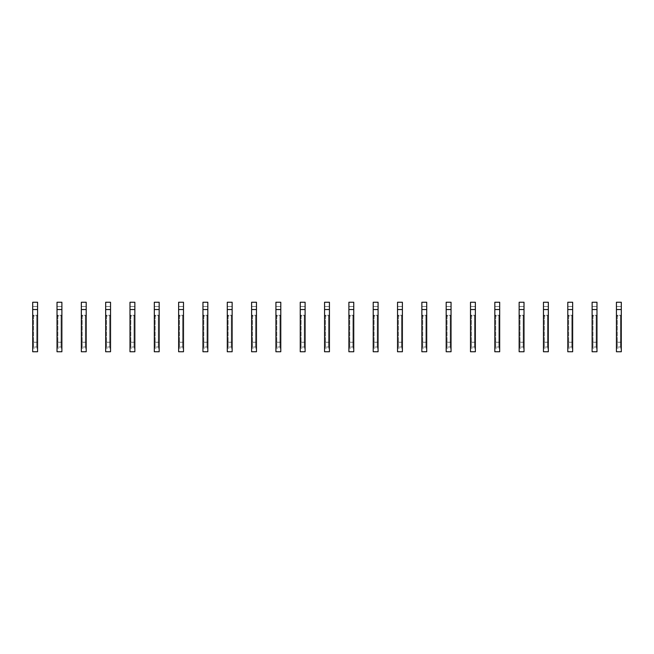 <?xml version="1.0" encoding="UTF-8"?>
<svg xmlns="http://www.w3.org/2000/svg" width="654" height="654" viewBox="0 0 654 654"><rect width="100%" height="100%" fill="white"/><g stroke="black" fill="none" stroke-linecap="round" stroke-linejoin="round"><path stroke-width="0.49" stroke-dasharray="3.27 2.45" d="M36.714 347.004L36.714 315.261L32.7 315.261L32.7 351.746L32.7 315.261L33.55 315.261L33.55 347.004L32.7 347.854L33.55 347.004L33.55 315.261L37.564 315.261L37.564 347.854L36.714 347.004L33.55 347.004L36.714 347.004L36.714 315.261L37.564 315.261L37.564 351.746L37.564 347.854L36.714 347.004M37.564 351.746L32.7 351.746L32.7 302.254L37.564 302.254L37.564 306.505L32.7 306.505L37.564 306.505L37.564 315.996L32.7 315.996L37.564 315.996L37.564 342.263L32.7 342.263L37.564 342.263L37.564 348.1L32.7 348.1L37.564 348.1L37.564 351.746L32.7 351.746L37.564 351.746M61.035 347.004L61.035 315.261L57.021 315.261L57.021 351.746L57.021 315.261L57.871 315.261L57.871 347.004L57.021 347.854L57.871 347.004L57.871 315.261L61.885 315.261L61.885 347.854L61.035 347.004L57.871 347.004L61.035 347.004L61.035 315.261L61.885 315.261L61.885 351.746L61.885 347.854L61.035 347.004M61.885 351.746L57.021 351.746L57.021 302.254L61.885 302.254L61.885 306.505L57.021 306.505L61.885 306.505L61.885 315.996L57.021 315.996L61.885 315.996L61.885 342.263L57.021 342.263L61.885 342.263L61.885 348.1L57.021 348.1L61.885 348.1L61.885 351.746L57.021 351.746L61.885 351.746M85.355 347.004L85.355 315.261L81.341 315.261L81.341 351.746L81.341 315.261L82.2 315.261L82.2 347.004L81.341 347.854L82.2 347.004L82.2 315.261L86.205 315.261L86.205 347.854L85.355 347.004L82.2 347.004L85.355 347.004L85.355 315.261L86.205 315.261L86.205 351.746L86.205 347.854L85.355 347.004M86.205 351.746L81.341 351.746L81.341 302.254L86.205 302.254L86.205 306.505L81.341 306.505L86.205 306.505L86.205 315.996L81.341 315.996L86.205 315.996L86.205 342.263L81.341 342.263L86.205 342.263L86.205 348.1L81.341 348.1L86.205 348.1L86.205 351.746L81.341 351.746L86.205 351.746M109.684 347.004L109.684 315.261L105.67 315.261L105.67 351.746L105.67 315.261L106.52 315.261L106.52 347.004L105.67 347.854L106.52 347.004L106.52 315.261L110.534 315.261L110.534 347.854L109.684 347.004L106.52 347.004L109.684 347.004L109.684 315.261L110.534 315.261L110.534 351.746L110.534 347.854L109.684 347.004M110.534 351.746L105.67 351.746L105.67 302.254L110.534 302.254L110.534 306.505L105.67 306.505L110.534 306.505L110.534 315.996L105.67 315.996L110.534 315.996L110.534 342.263L105.67 342.263L110.534 342.263L110.534 348.1L105.67 348.1L110.534 348.1L110.534 351.746L105.67 351.746L110.534 351.746M134.005 347.004L134.005 315.261L129.991 315.261L129.991 351.746L129.991 315.261L130.841 315.261L130.841 347.004L129.991 347.854L130.841 347.004L130.841 315.261L134.855 315.261L134.855 347.854L134.005 347.004L130.841 347.004L134.005 347.004L134.005 315.261L134.855 315.261L134.855 351.746L134.855 347.854L134.005 347.004M134.855 351.746L129.991 351.746L129.991 302.254L134.855 302.254L134.855 306.505L129.991 306.505L134.855 306.505L134.855 315.996L129.991 315.996L134.855 315.996L134.855 342.263L129.991 342.263L134.855 342.263L134.855 348.1L129.991 348.1L134.855 348.1L134.855 351.746L129.991 351.746L134.855 351.746M158.325 347.004L158.325 315.261L154.311 315.261L154.311 351.746L154.311 315.261L155.162 315.261L155.162 347.004L154.311 347.854L155.162 347.004L155.162 315.261L159.175 315.261L159.175 347.854L158.325 347.004L155.162 347.004L158.325 347.004L158.325 315.261L159.175 315.261L159.175 351.746L159.175 347.854L158.325 347.004M159.175 351.746L154.311 351.746L154.311 302.254L159.175 302.254L159.175 306.505L154.311 306.505L159.175 306.505L159.175 315.996L154.311 315.996L159.175 315.996L159.175 342.263L154.311 342.263L159.175 342.263L159.175 348.1L154.311 348.1L159.175 348.1L159.175 351.746L154.311 351.746L159.175 351.746M182.646 347.004L182.646 315.261L178.632 315.261L178.632 351.746L178.632 315.261L179.482 315.261L179.482 347.004L178.632 347.854L179.482 347.004L179.482 315.261L183.496 315.261L183.496 347.854L182.646 347.004L179.482 347.004L182.646 347.004L182.646 315.261L183.496 315.261L183.496 351.746L183.496 347.854L182.646 347.004M183.496 351.746L178.632 351.746L178.632 302.254L183.496 302.254L183.496 306.505L178.632 306.505L183.496 306.505L183.496 315.996L178.632 315.996L183.496 315.996L183.496 342.263L178.632 342.263L183.496 342.263L183.496 348.1L178.632 348.1L183.496 348.1L183.496 351.746L178.632 351.746L183.496 351.746M206.966 347.004L206.966 315.261L202.953 315.261L202.953 351.746L202.953 315.261L203.811 315.261L203.811 347.004L202.953 347.854L203.811 347.004L203.811 315.261L207.817 315.261L207.817 347.854L206.966 347.004L203.811 347.004L206.966 347.004L206.966 315.261L207.817 315.261L207.817 351.746L207.817 347.854L206.966 347.004M207.817 351.746L202.953 351.746L202.953 302.254L207.817 302.254L207.817 306.505L202.953 306.505L207.817 306.505L207.817 315.996L202.953 315.996L207.817 315.996L207.817 342.263L202.953 342.263L207.817 342.263L207.817 348.1L202.953 348.1L207.817 348.1L207.817 351.746L202.953 351.746L207.817 351.746M231.295 347.004L231.295 315.261L227.281 315.261L227.281 351.746L227.281 315.261L228.132 315.261L228.132 347.004L227.281 347.854L228.132 347.004L228.132 315.261L232.145 315.261L232.145 347.854L231.295 347.004L228.132 347.004L231.295 347.004L231.295 315.261L232.145 315.261L232.145 351.746L232.145 347.854L231.295 347.004M232.145 351.746L227.281 351.746L227.281 302.254L232.145 302.254L232.145 306.505L227.281 306.505L232.145 306.505L232.145 315.996L227.281 315.996L232.145 315.996L232.145 342.263L227.281 342.263L232.145 342.263L232.145 348.1L227.281 348.1L232.145 348.1L232.145 351.746L227.281 351.746L232.145 351.746M255.616 347.004L255.616 315.261L251.602 315.261L251.602 351.746L251.602 315.261L252.452 315.261L252.452 347.004L251.602 347.854L252.452 347.004L252.452 315.261L256.466 315.261L256.466 347.854L255.616 347.004L252.452 347.004L255.616 347.004L255.616 315.261L256.466 315.261L256.466 351.746L256.466 347.854L255.616 347.004M256.466 351.746L251.602 351.746L251.602 302.254L256.466 302.254L256.466 306.505L251.602 306.505L256.466 306.505L256.466 315.996L251.602 315.996L256.466 315.996L256.466 342.263L251.602 342.263L256.466 342.263L256.466 348.1L251.602 348.1L256.466 348.1L256.466 351.746L251.602 351.746L256.466 351.746M279.937 347.004L279.937 315.261L275.923 315.261L275.923 351.746L275.923 315.261L276.773 315.261L276.773 347.004L275.923 347.854L276.773 347.004L276.773 315.261L280.787 315.261L280.787 347.854L279.937 347.004L276.773 347.004L279.937 347.004L279.937 315.261L280.787 315.261L280.787 351.746L280.787 347.854L279.937 347.004M280.787 351.746L275.923 351.746L275.923 302.254L280.787 302.254L280.787 306.505L275.923 306.505L280.787 306.505L280.787 315.996L275.923 315.996L280.787 315.996L280.787 342.263L275.923 342.263L280.787 342.263L280.787 348.1L275.923 348.1L280.787 348.1L280.787 351.746L275.923 351.746L280.787 351.746M304.257 347.004L304.257 315.261L300.243 315.261L300.243 351.746L300.243 315.261L301.093 315.261L301.093 347.004L300.243 347.854L301.093 347.004L301.093 315.261L305.107 315.261L305.107 347.854L304.257 347.004L301.093 347.004L304.257 347.004L304.257 315.261L305.107 315.261L305.107 351.746L305.107 347.854L304.257 347.004M305.107 351.746L300.243 351.746L300.243 302.254L305.107 302.254L305.107 306.505L300.243 306.505L305.107 306.505L305.107 315.996L300.243 315.996L305.107 315.996L305.107 342.263L300.243 342.263L305.107 342.263L305.107 348.1L300.243 348.1L305.107 348.1L305.107 351.746L300.243 351.746L305.107 351.746M328.578 347.004L328.578 315.261L324.564 315.261L324.564 351.746L324.564 315.261L325.422 315.261L325.422 347.004L324.564 347.854L325.422 347.004L325.422 315.261L329.436 315.261L329.436 347.854L328.578 347.004L325.422 347.004L328.578 347.004L328.578 315.261L329.436 315.261L329.436 351.746L329.436 347.854L328.578 347.004M329.436 351.746L324.564 351.746L324.564 302.254L329.436 302.254L329.436 306.505L324.564 306.505L329.436 306.505L329.436 315.996L324.564 315.996L329.436 315.996L329.436 342.263L324.564 342.263L329.436 342.263L329.436 348.1L324.564 348.1L329.436 348.1L329.436 351.746L324.564 351.746L329.436 351.746M352.907 347.004L352.907 315.261L348.893 315.261L348.893 351.746L348.893 315.261L349.743 315.261L349.743 347.004L348.893 347.854L349.743 347.004L349.743 315.261L353.757 315.261L353.757 347.854L352.907 347.004L349.743 347.004L352.907 347.004L352.907 315.261L353.757 315.261L353.757 351.746L353.757 347.854L352.907 347.004M353.757 351.746L348.893 351.746L348.893 302.254L353.757 302.254L353.757 306.505L348.893 306.505L353.757 306.505L353.757 315.996L348.893 315.996L353.757 315.996L353.757 342.263L348.893 342.263L353.757 342.263L353.757 348.1L348.893 348.1L353.757 348.1L353.757 351.746L348.893 351.746L353.757 351.746M377.227 347.004L377.227 315.261L373.213 315.261L373.213 351.746L373.213 315.261L374.063 315.261L374.063 347.004L373.213 347.854L374.063 347.004L374.063 315.261L378.077 315.261L378.077 347.854L377.227 347.004L374.063 347.004L377.227 347.004L377.227 315.261L378.077 315.261L378.077 351.746L378.077 347.854L377.227 347.004M378.077 351.746L373.213 351.746L373.213 302.254L378.077 302.254L378.077 306.505L373.213 306.505L378.077 306.505L378.077 315.996L373.213 315.996L378.077 315.996L378.077 342.263L373.213 342.263L378.077 342.263L378.077 348.1L373.213 348.1L378.077 348.1L378.077 351.746L373.213 351.746L378.077 351.746M401.548 347.004L401.548 315.261L397.534 315.261L397.534 351.746L397.534 315.261L398.384 315.261L398.384 347.004L397.534 347.854L398.384 347.004L398.384 315.261L402.398 315.261L402.398 347.854L401.548 347.004L398.384 347.004L401.548 347.004L401.548 315.261L402.398 315.261L402.398 351.746L402.398 347.854L401.548 347.004M402.398 351.746L397.534 351.746L397.534 302.254L402.398 302.254L402.398 306.505L397.534 306.505L402.398 306.505L402.398 315.996L397.534 315.996L402.398 315.996L402.398 342.263L397.534 342.263L402.398 342.263L402.398 348.1L397.534 348.1L402.398 348.1L402.398 351.746L397.534 351.746L402.398 351.746M425.868 347.004L425.868 315.261L421.855 315.261L421.855 351.746L421.855 315.261L422.705 315.261L422.705 347.004L421.855 347.854L422.705 347.004L422.705 315.261L426.719 315.261L426.719 347.854L425.868 347.004L422.705 347.004L425.868 347.004L425.868 315.261L426.719 315.261L426.719 351.746L426.719 347.854L425.868 347.004M426.719 351.746L421.855 351.746L421.855 302.254L426.719 302.254L426.719 306.505L421.855 306.505L426.719 306.505L426.719 315.996L421.855 315.996L426.719 315.996L426.719 342.263L421.855 342.263L426.719 342.263L426.719 348.1L421.855 348.1L426.719 348.1L426.719 351.746L421.855 351.746L426.719 351.746M450.189 347.004L450.189 315.261L446.183 315.261L446.183 351.746L446.183 315.261L447.034 315.261L447.034 347.004L446.183 347.854L447.034 347.004L447.034 315.261L451.047 315.261L451.047 347.854L450.189 347.004L447.034 347.004L450.189 347.004L450.189 315.261L451.047 315.261L451.047 351.746L451.047 347.854L450.189 347.004M451.047 351.746L446.183 351.746L446.183 302.254L451.047 302.254L451.047 306.505L446.183 306.505L451.047 306.505L451.047 315.996L446.183 315.996L451.047 315.996L451.047 342.263L446.183 342.263L451.047 342.263L451.047 348.1L446.183 348.1L451.047 348.1L451.047 351.746L446.183 351.746L451.047 351.746M474.518 347.004L474.518 315.261L470.504 315.261L470.504 351.746L470.504 315.261L471.354 315.261L471.354 347.004L470.504 347.854L471.354 347.004L471.354 315.261L475.368 315.261L475.368 347.854L474.518 347.004L471.354 347.004L474.518 347.004L474.518 315.261L475.368 315.261L475.368 351.746L475.368 347.854L474.518 347.004M475.368 351.746L470.504 351.746L470.504 302.254L475.368 302.254L475.368 306.505L470.504 306.505L475.368 306.505L475.368 315.996L470.504 315.996L475.368 315.996L475.368 342.263L470.504 342.263L475.368 342.263L475.368 348.1L470.504 348.1L475.368 348.1L475.368 351.746L470.504 351.746L475.368 351.746M498.839 347.004L498.839 315.261L494.825 315.261L494.825 351.746L494.825 315.261L495.675 315.261L495.675 347.004L494.825 347.854L495.675 347.004L495.675 315.261L499.689 315.261L499.689 347.854L498.839 347.004L495.675 347.004L498.839 347.004L498.839 315.261L499.689 315.261L499.689 351.746L499.689 347.854L498.839 347.004M499.689 351.746L494.825 351.746L494.825 302.254L499.689 302.254L499.689 306.505L494.825 306.505L499.689 306.505L499.689 315.996L494.825 315.996L499.689 315.996L499.689 342.263L494.825 342.263L499.689 342.263L499.689 348.1L494.825 348.1L499.689 348.1L499.689 351.746L494.825 351.746L499.689 351.746M523.159 347.004L523.159 315.261L519.145 315.261L519.145 351.746L519.145 315.261L519.995 315.261L519.995 347.004L519.145 347.854L519.995 347.004L519.995 315.261L524.009 315.261L524.009 347.854L523.159 347.004L519.995 347.004L523.159 347.004L523.159 315.261L524.009 315.261L524.009 351.746L524.009 347.854L523.159 347.004M524.009 351.746L519.145 351.746L519.145 302.254L524.009 302.254L524.009 306.505L519.145 306.505L524.009 306.505L524.009 315.996L519.145 315.996L524.009 315.996L524.009 342.263L519.145 342.263L524.009 342.263L524.009 348.1L519.145 348.1L524.009 348.1L524.009 351.746L519.145 351.746L524.009 351.746M547.48 347.004L547.48 315.261L543.466 315.261L543.466 351.746L543.466 315.261L544.316 315.261L544.316 347.004L543.466 347.854L544.316 347.004L544.316 315.261L548.33 315.261L548.33 347.854L547.48 347.004L544.316 347.004L547.48 347.004L547.48 315.261L548.33 315.261L548.33 351.746L548.33 347.854L547.48 347.004M548.33 351.746L543.466 351.746L543.466 302.254L548.33 302.254L548.33 306.505L543.466 306.505L548.33 306.505L548.33 315.996L543.466 315.996L548.33 315.996L548.33 342.263L543.466 342.263L548.33 342.263L548.33 348.1L543.466 348.1L548.33 348.1L548.33 351.746L543.466 351.746L548.33 351.746M571.8 347.004L571.8 315.261L567.795 315.261L567.795 351.746L567.795 315.261L568.645 315.261L568.645 347.004L567.795 347.854L568.645 347.004L568.645 315.261L572.659 315.261L572.659 347.854L571.8 347.004L568.645 347.004L571.8 347.004L571.8 315.261L572.659 315.261L572.659 351.746L572.659 347.854L571.8 347.004M572.659 351.746L567.795 351.746L567.795 302.254L572.659 302.254L572.659 306.505L567.795 306.505L572.659 306.505L572.659 315.996L567.795 315.996L572.659 315.996L572.659 342.263L567.795 342.263L572.659 342.263L572.659 348.1L567.795 348.1L572.659 348.1L572.659 351.746L567.795 351.746L572.659 351.746M596.129 347.004L596.129 315.261L592.115 315.261L592.115 351.746L592.115 315.261L592.965 315.261L592.965 347.004L592.115 347.854L592.965 347.004L592.965 315.261L596.979 315.261L596.979 347.854L596.129 347.004L592.965 347.004L596.129 347.004L596.129 315.261L596.979 315.261L596.979 351.746L596.979 347.854L596.129 347.004M596.979 351.746L592.115 351.746L592.115 302.254L596.979 302.254L596.979 306.505L592.115 306.505L596.979 306.505L596.979 315.996L592.115 315.996L596.979 315.996L596.979 342.263L592.115 342.263L596.979 342.263L596.979 348.1L592.115 348.1L596.979 348.1L596.979 351.746L592.115 351.746L596.979 351.746M620.45 347.004L620.45 315.261L616.436 315.261L616.436 351.746L616.436 315.261L617.286 315.261L617.286 347.004L616.436 347.854L617.286 347.004L617.286 315.261L621.3 315.261L621.3 347.854L620.45 347.004L617.286 347.004L620.45 347.004L620.45 315.261L621.3 315.261L621.3 351.746L621.3 347.854L620.45 347.004M621.3 351.746L616.436 351.746L616.436 302.254L621.3 302.254L621.3 306.505L616.436 306.505L621.3 306.505L621.3 315.996L616.436 315.996L621.3 315.996L621.3 342.263L616.436 342.263L621.3 342.263L621.3 348.1L616.436 348.1L621.3 348.1L621.3 351.746L616.436 351.746L621.3 351.746"/><path stroke-width="0.98" d="M32.7 309.546L32.7 351.746L37.564 351.746L37.564 309.546L32.7 309.546L32.7 302.254L37.564 302.254L37.564 309.546M57.021 309.546L57.021 351.746L61.885 351.746L61.885 309.546L57.021 309.546L57.021 302.254L61.885 302.254L61.885 309.546M81.341 309.546L81.341 351.746L86.205 351.746L86.205 309.546L81.341 309.546L81.341 302.254L86.205 302.254L86.205 309.546M105.67 309.546L105.67 351.746L110.534 351.746L110.534 309.546L105.67 309.546L105.67 302.254L110.534 302.254L110.534 309.546M129.991 309.546L129.991 351.746L134.855 351.746L134.855 309.546L129.991 309.546L129.991 302.254L134.855 302.254L134.855 309.546M154.311 309.546L154.311 351.746L159.175 351.746L159.175 309.546L154.311 309.546L154.311 302.254L159.175 302.254L159.175 309.546M178.632 309.546L178.632 351.746L183.496 351.746L183.496 309.546L178.632 309.546L178.632 302.254L183.496 302.254L183.496 309.546M202.953 309.546L202.953 351.746L207.817 351.746L207.817 309.546L202.953 309.546L202.953 302.254L207.817 302.254L207.817 309.546M227.281 309.546L227.281 351.746L232.145 351.746L232.145 309.546L227.281 309.546L227.281 302.254L232.145 302.254L232.145 309.546M251.602 309.546L251.602 351.746L256.466 351.746L256.466 309.546L251.602 309.546L251.602 302.254L256.466 302.254L256.466 309.546M275.923 309.546L275.923 351.746L280.787 351.746L280.787 309.546L275.923 309.546L275.923 302.254L280.787 302.254L280.787 309.546M300.243 309.546L300.243 351.746L305.107 351.746L305.107 309.546L300.243 309.546L300.243 302.254L305.107 302.254L305.107 309.546M324.564 309.546L324.564 351.746L329.436 351.746L329.436 309.546L324.564 309.546L324.564 302.254L329.436 302.254L329.436 309.546M348.893 309.546L348.893 351.746L353.757 351.746L353.757 309.546L348.893 309.546L348.893 302.254L353.757 302.254L353.757 309.546M373.213 309.546L373.213 351.746L378.077 351.746L378.077 309.546L373.213 309.546L373.213 302.254L378.077 302.254L378.077 309.546M397.534 309.546L397.534 351.746L402.398 351.746L402.398 309.546L397.534 309.546L397.534 302.254L402.398 302.254L402.398 309.546M421.855 309.546L421.855 351.746L426.719 351.746L426.719 309.546L421.855 309.546L421.855 302.254L426.719 302.254L426.719 309.546M446.183 309.546L446.183 351.746L451.047 351.746L451.047 309.546L446.183 309.546L446.183 302.254L451.047 302.254L451.047 309.546M470.504 309.546L470.504 351.746L475.368 351.746L475.368 309.546L470.504 309.546L470.504 302.254L475.368 302.254L475.368 309.546M494.825 309.546L494.825 351.746L499.689 351.746L499.689 309.546L494.825 309.546L494.825 302.254L499.689 302.254L499.689 309.546M519.145 309.546L519.145 351.746L524.009 351.746L524.009 309.546L519.145 309.546L519.145 302.254L524.009 302.254L524.009 309.546M543.466 309.546L543.466 351.746L548.33 351.746L548.33 309.546L543.466 309.546L543.466 302.254L548.33 302.254L548.33 309.546M567.795 309.546L567.795 351.746L572.659 351.746L572.659 309.546L567.795 309.546L567.795 302.254L572.659 302.254L572.659 309.546M592.115 309.546L592.115 351.746L596.979 351.746L596.979 309.546L592.115 309.546L592.115 302.254L596.979 302.254L596.979 309.546M616.436 309.546L616.436 351.746L621.3 351.746L621.3 309.546L616.436 309.546L616.436 302.254L621.3 302.254L621.3 309.546"/></g></svg>
